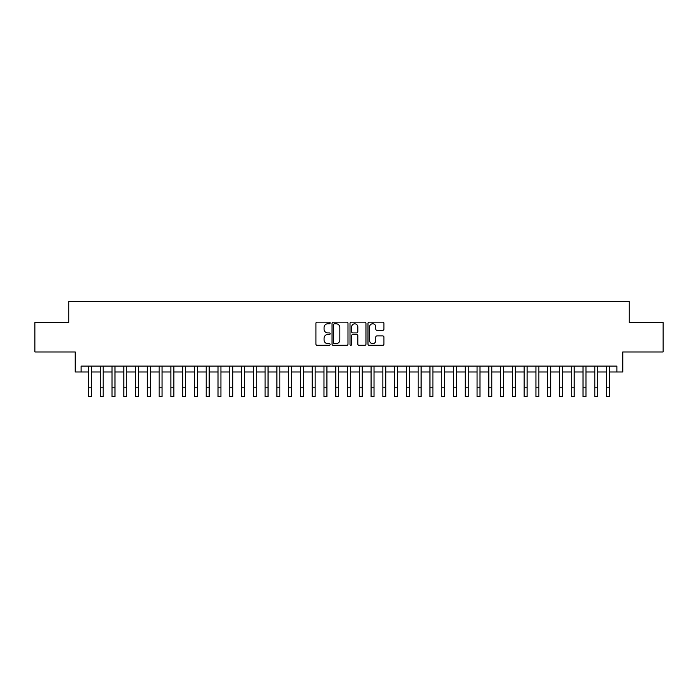 <?xml version="1.0" encoding="UTF-8"?>
<svg xmlns="http://www.w3.org/2000/svg" width="698" height="698" viewBox="0 0 698 698"><rect width="100%" height="100%" fill="white"/><g stroke="black" fill="none" stroke-linecap="round" stroke-linejoin="round"><path stroke-width="1.05" d="M330.163 322.973A0.811 0.811 0 0 0 329.351 322.162L317.075 322.162A1.152 1.152 0 0 0 315.915 323.322L315.915 344.123A1.152 1.152 0 0 0 317.075 345.283L329.351 345.283A0.811 0.811 0 0 0 330.163 344.472A0.811 0.811 0 0 0 329.351 343.66L327.763 343.66A3.699 3.699 0 0 1 324.064 339.961L324.064 338.233A3.699 3.699 0 0 1 327.763 334.534L329.351 334.534A0.811 0.811 0 0 0 330.163 333.723A0.811 0.811 0 0 0 329.351 332.911L327.763 332.911A3.699 3.699 0 0 1 324.064 329.212L324.064 327.484A3.699 3.699 0 0 1 327.763 323.785L329.351 323.785A0.811 0.811 0 0 0 330.163 322.973M382.774 330.311A1.152 1.152 0 0 0 383.935 329.159L383.935 323.322A1.152 1.152 0 0 0 382.774 322.162L369.137 322.162A1.152 1.152 0 0 0 367.986 323.322L367.986 344.123A1.152 1.152 0 0 0 369.137 345.283L382.774 345.283A1.152 1.152 0 0 0 383.935 344.123L383.935 337.073A1.152 1.152 0 0 0 382.774 335.921L376.937 335.921A1.152 1.152 0 0 0 375.786 337.073L375.786 340.572A3.089 3.089 0 0 1 372.697 343.66A3.089 3.089 0 0 1 369.6 340.572L369.6 326.873A3.089 3.089 0 0 1 372.697 323.785A3.089 3.089 0 0 1 375.786 326.873L375.786 329.159A1.152 1.152 0 0 0 376.937 330.311L382.774 330.311M81.116 371.99L81.116 366.101L616.884 366.101L616.884 371.99L622.773 371.99L622.773 351.975L663.1 351.975L663.1 322.537L629.247 322.537L629.247 301.344L68.753 301.344L68.753 322.537L34.9 322.537L34.9 351.975L75.227 351.975L75.227 371.99L88.48 371.99M347.988 323.322A1.152 1.152 0 0 0 346.836 322.162L333.19 322.162A1.152 1.152 0 0 0 332.039 323.322L332.039 344.123A1.152 1.152 0 0 0 333.19 345.283L346.836 345.283A1.152 1.152 0 0 0 347.988 344.123L347.988 323.322M351.164 322.162L364.81 322.162A1.152 1.152 0 0 1 365.961 323.322L365.961 344.123A1.152 1.152 0 0 1 364.81 345.283L358.973 345.283A1.152 1.152 0 0 1 357.812 344.123L357.812 335.686A1.152 1.152 0 0 0 356.661 334.534L352.787 334.534A1.152 1.152 0 0 0 351.626 335.686L351.626 344.472A0.811 0.811 0 0 1 350.824 345.283A0.811 0.811 0 0 1 350.012 344.472L350.012 323.322A1.152 1.152 0 0 1 351.164 322.162M91.421 371.99L100.25 371.99M103.199 371.99L112.029 371.99M114.969 371.99L123.799 371.99M126.748 371.99L135.578 371.99M138.518 371.99L147.348 371.99M150.297 371.99L159.127 371.99M162.067 371.99L170.905 371.99M173.846 371.99L182.675 371.99M185.624 371.99L194.454 371.99M197.394 371.99L206.224 371.99M209.173 371.99L218.003 371.99M220.943 371.99L229.782 371.99M232.722 371.99L241.552 371.99M244.492 371.99L253.33 371.99M256.271 371.99L265.1 371.99M268.049 371.99L276.879 371.99M279.819 371.99L288.649 371.99M291.598 371.99L300.428 371.99M303.368 371.99L312.207 371.99M315.147 371.99L323.977 371.99M326.926 371.99L335.755 371.99M338.696 371.99L347.525 371.99M350.475 371.99L359.304 371.99M362.245 371.99L371.074 371.99M374.023 371.99L382.853 371.99M385.793 371.99L394.632 371.99M397.572 371.99L406.402 371.99M409.351 371.99L418.181 371.99M421.121 371.99L429.951 371.99M432.9 371.99L441.729 371.99M444.67 371.99L453.508 371.99M456.448 371.99L465.278 371.99M468.218 371.99L477.057 371.99M479.997 371.99L488.827 371.99M491.776 371.99L500.606 371.99M503.546 371.99L512.376 371.99M515.325 371.99L524.154 371.99M527.095 371.99L535.933 371.99M538.873 371.99L547.703 371.99M550.652 371.99L559.482 371.99M562.422 371.99L571.252 371.99M574.201 371.99L583.031 371.99M585.971 371.99L594.801 371.99M597.75 371.99L606.579 371.99M609.52 371.99L616.884 371.99M334.464 323.785A0.811 0.811 0 0 0 333.653 324.587L333.653 342.849A0.811 0.811 0 0 0 334.464 343.66L336.139 343.66A3.699 3.699 0 0 0 339.839 339.961L339.839 327.484A3.699 3.699 0 0 0 336.139 323.785L334.464 323.785M357.812 326.934A3.089 3.089 0 0 0 354.724 323.837A3.089 3.089 0 0 0 351.626 326.934L351.626 331.759A1.152 1.152 0 0 0 352.787 332.911L356.661 332.911A1.152 1.152 0 0 0 357.812 331.759L357.812 326.934M88.48 387.826L91.421 387.826L91.421 396.656L88.48 396.656L88.48 366.101M91.421 387.826L91.421 366.101M100.25 387.826L103.199 387.826L103.199 396.656L100.25 396.656L100.25 366.101M103.199 387.826L103.199 366.101M112.029 387.826L114.969 387.826L114.969 396.656L112.029 396.656L112.029 366.101M114.969 387.826L114.969 366.101M123.799 387.826L126.748 387.826L126.748 396.656L123.799 396.656L123.799 366.101M126.748 387.826L126.748 366.101M135.578 387.826L138.518 387.826L138.518 396.656L135.578 396.656L135.578 366.101M138.518 387.826L138.518 366.101M147.348 387.826L150.297 387.826L150.297 396.656L147.348 396.656L147.348 366.101M150.297 387.826L150.297 366.101M159.127 387.826L162.067 387.826L162.067 396.656L159.127 396.656L159.127 366.101M162.067 387.826L162.067 366.101M170.905 387.826L173.846 387.826L173.846 396.656L170.905 396.656L170.905 366.101M173.846 387.826L173.846 366.101M182.675 387.826L185.624 387.826L185.624 396.656L182.675 396.656L182.675 366.101M185.624 387.826L185.624 366.101M194.454 387.826L197.394 387.826L197.394 396.656L194.454 396.656L194.454 366.101M197.394 387.826L197.394 366.101M206.224 387.826L209.173 387.826L209.173 396.656L206.224 396.656L206.224 366.101M209.173 387.826L209.173 366.101M218.003 387.826L220.943 387.826L220.943 396.656L218.003 396.656L218.003 366.101M220.943 387.826L220.943 366.101M229.782 387.826L232.722 387.826L232.722 396.656L229.782 396.656L229.782 366.101M232.722 387.826L232.722 366.101M241.552 387.826L244.492 387.826L244.492 396.656L241.552 396.656L241.552 366.101M244.492 387.826L244.492 366.101M253.33 387.826L256.271 387.826L256.271 396.656L253.33 396.656L253.33 366.101M256.271 387.826L256.271 366.101M265.1 387.826L268.049 387.826L268.049 396.656L265.1 396.656L265.1 366.101M268.049 387.826L268.049 366.101M276.879 387.826L279.819 387.826L279.819 396.656L276.879 396.656L276.879 366.101M279.819 387.826L279.819 366.101M288.649 387.826L291.598 387.826L291.598 396.656L288.649 396.656L288.649 366.101M291.598 387.826L291.598 366.101M300.428 387.826L303.368 387.826L303.368 396.656L300.428 396.656L300.428 366.101M303.368 387.826L303.368 366.101M312.207 387.826L315.147 387.826L315.147 396.656L312.207 396.656L312.207 366.101M315.147 387.826L315.147 366.101M323.977 387.826L326.926 387.826L326.926 396.656L323.977 396.656L323.977 366.101M326.926 387.826L326.926 366.101M335.755 387.826L338.696 387.826L338.696 396.656L335.755 396.656L335.755 366.101M338.696 387.826L338.696 366.101M347.525 387.826L350.475 387.826L350.475 396.656L347.525 396.656L347.525 366.101M350.475 387.826L350.475 366.101M359.304 387.826L362.245 387.826L362.245 396.656L359.304 396.656L359.304 366.101M362.245 387.826L362.245 366.101M371.074 387.826L374.023 387.826L374.023 396.656L371.074 396.656L371.074 366.101M374.023 387.826L374.023 366.101M382.853 387.826L385.793 387.826L385.793 396.656L382.853 396.656L382.853 366.101M385.793 387.826L385.793 366.101M394.632 387.826L397.572 387.826L397.572 396.656L394.632 396.656L394.632 366.101M397.572 387.826L397.572 366.101M406.402 387.826L409.351 387.826L409.351 396.656L406.402 396.656L406.402 366.101M409.351 387.826L409.351 366.101M418.181 387.826L421.121 387.826L421.121 396.656L418.181 396.656L418.181 366.101M421.121 387.826L421.121 366.101M429.951 387.826L432.9 387.826L432.9 396.656L429.951 396.656L429.951 366.101M432.9 387.826L432.9 366.101M441.729 387.826L444.67 387.826L444.67 396.656L441.729 396.656L441.729 366.101M444.67 387.826L444.67 366.101M453.508 387.826L456.448 387.826L456.448 396.656L453.508 396.656L453.508 366.101M456.448 387.826L456.448 366.101M465.278 387.826L468.218 387.826L468.218 396.656L465.278 396.656L465.278 366.101M468.218 387.826L468.218 366.101M477.057 387.826L479.997 387.826L479.997 396.656L477.057 396.656L477.057 366.101M479.997 387.826L479.997 366.101M488.827 387.826L491.776 387.826L491.776 396.656L488.827 396.656L488.827 366.101M491.776 387.826L491.776 366.101M500.606 387.826L503.546 387.826L503.546 396.656L500.606 396.656L500.606 366.101M503.546 387.826L503.546 366.101M512.376 387.826L515.325 387.826L515.325 396.656L512.376 396.656L512.376 366.101M515.325 387.826L515.325 366.101M524.154 387.826L527.095 387.826L527.095 396.656L524.154 396.656L524.154 366.101M527.095 387.826L527.095 366.101M535.933 387.826L538.873 387.826L538.873 396.656L535.933 396.656L535.933 366.101M538.873 387.826L538.873 366.101M547.703 387.826L550.652 387.826L550.652 396.656L547.703 396.656L547.703 366.101M550.652 387.826L550.652 366.101M559.482 387.826L562.422 387.826L562.422 396.656L559.482 396.656L559.482 366.101M562.422 387.826L562.422 366.101M571.252 387.826L574.201 387.826L574.201 396.656L571.252 396.656L571.252 366.101M574.201 387.826L574.201 366.101M583.031 387.826L585.971 387.826L585.971 396.656L583.031 396.656L583.031 366.101M585.971 387.826L585.971 366.101M594.801 387.826L597.75 387.826L597.75 396.656L594.801 396.656L594.801 366.101M597.75 387.826L597.75 366.101M606.579 387.826L609.52 387.826L609.52 396.656L606.579 396.656L606.579 366.101M609.52 387.826L609.52 366.101"/></g></svg>
